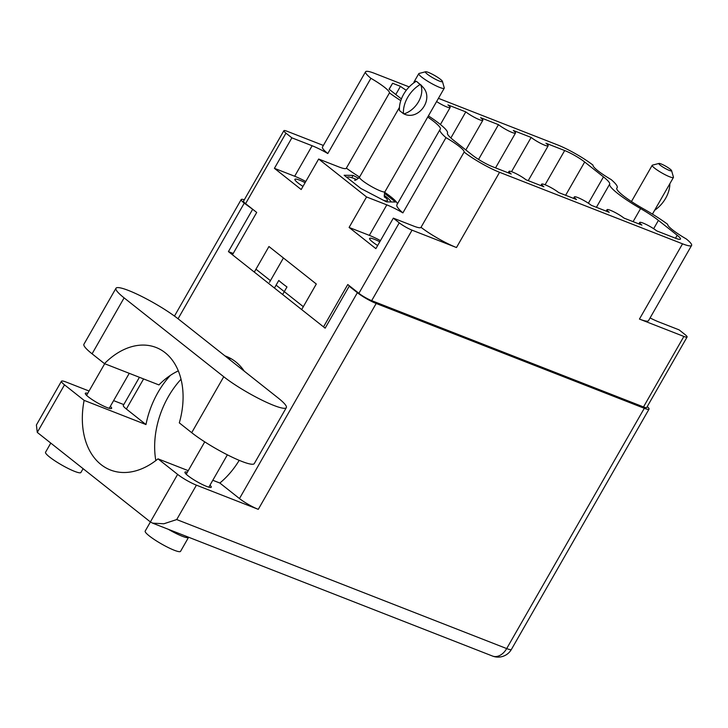 <?xml version="1.0" encoding="UTF-8"?>
<svg xmlns="http://www.w3.org/2000/svg" width="728" height="728" viewBox="0 0 728 728"><rect width="100%" height="100%" fill="white"/><g stroke="black" fill="none" stroke-linecap="round" stroke-linejoin="round"><path stroke-width="1.09" d="M377.65 245.527A15.161 2.266 -150.2 0 1 372.609 241.996A15.161 2.266 -150.2 0 1 369.587 238.42A15.161 2.266 -150.2 0 1 379.798 241.787M305.114 182.673A15.161 2.266 29.8 0 0 294.904 179.306A15.161 2.266 29.8 0 0 297.934 182.883A15.161 2.266 29.8 0 0 302.975 186.413M421.021 227.318A29.338 4.386 29.8 0 0 456.483 247.538L412.048 230.166A10.429 1.556 -150.2 0 1 399.253 222.832L393.329 218.145L413.586 226.062A23.96 3.585 29.8 0 0 420.993 227.373A23.96 3.585 29.8 0 0 421.021 227.318L464.118 152.079A23.96 3.585 29.8 0 0 459.304 146.483A23.96 3.585 29.8 0 0 445.982 137.638L402.893 212.885A23.96 3.585 29.8 0 0 386.814 204.868L366.557 196.951L318.655 159.032L338.911 166.949A23.96 3.585 29.8 0 0 346.319 168.259A23.96 3.585 29.8 0 0 346.364 168.141A44.008 6.579 29.8 0 0 359.559 177.059M380.471 240.604A23.96 3.585 29.8 0 0 369.351 235.362L349.094 227.445L375.876 248.639L393.329 218.145M346.364 168.141L389.462 92.902A23.96 3.585 29.8 0 0 384.621 87.369A23.96 3.585 29.8 0 0 370.898 78.296L327.809 153.535A23.96 3.585 29.8 0 0 312.13 145.755L291.882 137.838L274.42 168.332L301.192 189.526L318.655 159.032M305.787 181.49A23.96 3.585 29.8 0 0 294.676 176.249L274.42 168.332M427.736 117.053A31.623 4.732 -150.2 0 1 434.052 121.658A31.623 4.732 -150.2 0 1 440.367 129.111A31.623 4.732 -150.2 0 1 440.203 129.302A44.008 6.579 29.8 0 0 439.985 129.566A44.008 6.579 29.8 0 0 445.982 137.638M384.675 192.31A31.623 4.732 -150.2 0 1 390.954 196.897A31.623 4.732 -150.2 0 1 397.37 203.977M428.401 115.888A39.776 5.951 -150.2 0 1 439.494 123.778A39.776 5.951 -150.2 0 1 447.474 133.088A30.967 4.632 29.8 0 0 453.681 140.34L472.472 155.21A16.298 2.439 -150.2 0 0 492.474 166.676L511.202 174.001A11.084 1.656 29.8 0 1 508.99 171.389A11.084 1.656 29.8 0 1 515.706 173.464A11.084 1.656 29.8 0 1 526.016 179.789L543.871 186.768A11.084 1.656 29.8 0 1 541.659 184.157A11.084 1.656 29.8 0 1 548.375 186.241A11.084 1.656 29.8 0 1 558.685 192.565L576.549 199.545A11.084 1.656 -150.2 0 1 574.328 196.933A11.084 1.656 -150.2 0 1 581.044 199.008A11.084 1.656 -150.2 0 1 591.354 205.332L609.218 212.321A11.084 1.656 -150.2 0 1 607.006 209.709A11.084 1.656 -150.2 0 1 613.722 211.784A11.084 1.656 -150.2 0 1 624.023 218.109L641.887 225.089A11.084 1.656 -150.2 0 1 639.675 222.477A11.084 1.656 -150.2 0 1 646.391 224.561A11.084 1.656 -150.2 0 1 656.702 230.885L675.429 238.202A16.298 2.439 -150.2 0 0 680.471 239.093A16.298 2.439 -150.2 0 0 677.213 235.253L658.421 220.384A30.967 4.632 -150.2 0 0 640.576 208.581A39.776 5.951 29.8 0 1 609.682 184.129A30.967 4.632 29.8 0 0 603.476 176.886L584.684 162.007A16.298 2.439 -150.2 0 0 564.682 150.541L545.955 143.225A11.084 1.656 29.8 0 1 548.166 145.837A11.084 1.656 29.8 0 1 541.45 143.753A11.084 1.656 29.8 0 1 531.14 137.428L513.285 130.448A11.084 1.656 29.8 0 1 515.497 133.06A11.084 1.656 29.8 0 1 508.781 130.985A11.084 1.656 29.8 0 1 498.471 124.661L480.607 117.672A11.084 1.656 29.8 0 1 482.828 120.293A11.084 1.656 29.8 0 1 476.112 118.209A11.084 1.656 29.8 0 1 465.802 111.885L447.938 104.905A11.084 1.656 -150.2 0 1 450.15 107.517A11.084 1.656 -150.2 0 1 436.609 101.565M650.077 317.936A23.96 3.585 29.8 0 0 658.84 321.949L679.097 329.866L685.012 334.552A10.429 1.556 -150.2 0 1 687.096 337.009A10.429 1.556 -150.2 0 1 683.874 336.445L639.439 319.073L682.536 243.825L499.572 172.299A29.338 4.386 29.8 0 1 464.118 152.079M438.447 98.344L557.584 144.918A29.338 4.386 29.8 0 1 593.038 165.147A23.96 3.585 29.8 0 0 611.174 179.579A44.008 6.579 -150.2 0 1 617.171 187.66A44.008 6.579 -150.2 0 1 616.953 187.924A31.623 4.732 29.8 0 0 616.789 188.115A31.623 4.732 29.8 0 0 643.106 208.627A44.008 6.579 -150.2 0 1 667.694 224.324A23.96 3.585 29.8 0 0 686.258 238.93A29.338 4.386 -150.2 0 1 691.6 245.436L648.511 320.675A29.338 4.386 -150.2 0 1 639.439 319.073M439.985 129.566L396.897 204.805A44.008 6.579 29.8 0 0 402.893 212.885M358.658 178.296L353.107 175.403L344.153 175.248L360.879 188.488L386.55 201.874L395.504 202.02L384.366 193.202M370.898 78.296A29.338 4.386 -150.2 0 1 365.556 71.79A29.338 4.386 -150.2 0 1 374.62 73.392L409.181 86.905M389.462 92.902A44.008 6.579 29.8 0 0 400.791 100.646M691.6 245.436A29.338 4.386 -150.2 0 1 682.536 243.825M401.419 98.881A30.967 4.632 -150.2 0 1 398.735 96.842L389.052 89.18L392.62 83.274L400.455 86.341A11.084 1.656 -150.2 0 0 406.306 90.245M683.874 336.445L643.506 406.934A10.429 1.556 29.8 0 0 646.728 407.498L687.096 337.009M399.253 222.832L358.886 293.32A10.429 1.556 29.8 0 0 371.68 300.655L643.506 406.934M291.882 137.838L285.958 133.151A10.429 1.556 -150.2 0 1 283.875 130.694A10.429 1.556 -150.2 0 1 287.096 131.268L323.369 145.445M283.875 130.694L243.507 201.183A10.429 1.556 29.8 0 0 245.591 203.64L256.702 212.44L232.45 254.782M366.557 196.951L349.094 227.445M301.665 309.573L316.307 284.011L268.951 246.519L254.309 272.081M358.886 293.32L347.775 284.53L323.523 326.872M389.18 89.28L392.62 83.274M395.786 94.504L400.455 86.341M450.869 137.965L465.802 111.885M478.56 159.432L498.471 124.661M511.538 171.672L531.14 137.428M327.809 153.535A29.338 4.386 -150.2 0 1 322.468 147.029L365.556 71.79M351.788 177.714L353.107 175.403M659.013 163.436L652.47 165.138A12.221 1.829 29.8 0 0 652.206 165.302A12.221 1.829 29.8 0 0 652.324 165.911A12.221 1.829 29.8 0 0 663.281 173.737A12.221 1.829 29.8 0 0 673.427 177.459A12.221 1.829 29.8 0 0 673.436 177.15L671.589 170.643A7.335 1.101 29.8 0 0 671.507 170.461A7.335 1.101 29.8 0 0 665.419 166.039A7.335 1.101 29.8 0 0 659.013 163.436A7.335 1.101 29.8 0 0 658.922 163.9A7.335 1.101 29.8 0 0 665.984 168.86A7.335 1.101 29.8 0 0 671.589 170.643M669.86 183.674A26.244 18.409 -51.6 0 1 654.609 210.301M652.434 214.114L673.427 177.459M425.625 71.754L419.091 73.455A14.669 2.193 29.8 0 0 418.773 73.655A14.669 2.193 29.8 0 0 418.919 74.383A14.669 2.193 29.8 0 0 432.068 83.775A14.669 2.193 29.8 0 0 444.235 88.234A14.669 2.193 29.8 0 0 444.253 87.87L442.406 81.363A9.783 1.465 29.8 0 0 442.296 81.127A9.783 1.465 29.8 0 0 434.179 75.23A9.783 1.465 29.8 0 0 425.625 71.754A9.783 1.465 29.8 0 0 425.516 72.372A9.783 1.465 29.8 0 0 434.925 78.979A9.783 1.465 29.8 0 0 442.406 81.363M418.773 73.655L413.886 82.2L415.051 81.136L416.662 81.472L422.74 86.96C434.534 98.881 418.445 121.285 403.922 113.887L403.467 113.705A26.244 18.409 -51.6 0 1 420.211 84.466L420.666 84.648A20.211 14.178 -51.6 0 1 403.922 113.887M399.408 109.382L399.363 108.527M391.1 201.947A25.425 3.804 29.8 0 0 390.845 201.41A25.425 3.804 29.8 0 0 386.022 196.678A25.425 3.804 29.8 0 0 384.202 195.286M420.211 84.466L416.662 81.472M416.207 81.299A26.244 18.409 128.4 0 0 399.463 110.529L403.467 113.705M356.829 179.607A25.425 3.804 29.8 0 0 348.23 176.977A25.425 3.804 29.8 0 0 347.502 177.041A25.425 3.804 29.8 0 0 346.938 177.45M346.719 177.277L347.502 177.041M420.666 84.648L422.74 86.96M274.447 288.024L278.779 280.462A40.75 6.097 29.8 0 0 282.428 283.529A40.75 6.097 29.8 0 0 286.978 286.95L282.637 294.512M178.56 319.164A40.75 6.097 29.8 0 0 128.565 290.499A40.75 6.097 29.8 0 0 115.97 288.27A40.75 6.097 29.8 0 0 124.106 297.87L223.742 376.74A40.75 6.097 29.8 0 0 261.643 399.99A40.75 6.097 29.8 0 0 286.332 407.635A40.75 6.097 29.8 0 0 278.196 398.025L178.56 319.164M188.607 537.237A20.375 3.049 -150.2 0 1 188.552 537.364L180.544 551.351A20.375 3.049 -150.2 0 1 174.247 550.241A20.375 3.049 -150.2 0 1 154.673 539.776A20.375 3.049 -150.2 0 1 145.181 531.103L150.414 521.958M188.552 537.364A20.375 3.049 -150.2 0 1 182.255 536.254A20.375 3.049 -150.2 0 1 168.423 529.347M83.092 468.668L80.908 472.49A20.375 3.049 -150.2 0 1 74.611 471.371A20.375 3.049 -150.2 0 1 55.037 460.915A20.375 3.049 -150.2 0 1 45.545 452.234L50.787 443.088M209.992 485.166A15.161 2.266 -150.2 0 1 211.257 487.223A15.161 2.266 -150.2 0 1 206.579 486.395A15.161 2.266 -150.2 0 1 192.01 478.615A15.161 2.266 -150.2 0 1 184.948 472.154A15.161 2.266 -150.2 0 1 187.36 472.208M110.365 406.306A15.161 2.266 -150.2 0 1 111.63 408.363A15.161 2.266 -150.2 0 1 106.943 407.525A15.161 2.266 -150.2 0 1 92.374 399.745A15.161 2.266 -150.2 0 1 85.312 393.293A15.161 2.266 -150.2 0 1 87.733 393.338M244.29 371.189A74.001 51.561 -68.6 0 0 226.208 356.347A74.001 51.561 -68.6 0 0 224.943 355.874M170.37 375.384A74.001 51.561 -68.6 0 0 157.912 392.538A74.001 51.561 -68.6 0 0 145.982 424.561L126.363 409.027A15.324 2.293 -150.2 0 1 123.305 405.414L139.412 377.295M155.828 460.578A74.001 51.561 111.4 0 1 168.368 396.624A74.001 51.561 111.4 0 1 181.017 379.261M227.9 358.212A74.001 51.561 111.4 0 1 231.267 358.795M178.305 370.889A71.071 49.513 -68.6 0 0 158.922 384.921L104.468 363.636L92.074 353.817L124.106 297.87M115.97 288.27L83.938 344.208A40.75 6.097 29.8 0 0 92.074 353.817M89.062 391.018L66.184 382.073A15.324 2.293 29.8 0 0 61.443 381.235A15.324 2.293 29.8 0 0 64.51 384.848L37.274 432.396L150.387 521.93L177.623 474.383L158.003 458.849L188.243 470.67M177.623 474.383A15.324 2.293 29.8 0 0 196.414 485.157L258.276 509.345A15.324 2.293 -150.2 0 1 239.476 498.562L219.856 483.037L212.794 480.271M196.414 485.157L176.713 519.565L506.688 648.575L644.298 408.299L376.176 303.476L258.276 509.345M644.298 408.299A15.324 2.293 29.8 0 0 649.03 409.136A15.324 2.293 29.8 0 0 647.247 406.588M239.476 498.562L357.375 292.692L349.185 286.204L350.596 286.759M357.375 292.692A15.324 2.293 29.8 0 0 376.176 303.476M244.299 199.8A15.324 2.293 29.8 0 0 241.205 199.545A15.324 2.293 29.8 0 0 244.262 203.157L253.881 210.201M349.185 286.204L325.152 328.164L228.428 251.606L252.461 209.646M219.856 483.037A74.001 51.561 -68.6 0 0 239.221 460.342M113.614 400.618L123.778 404.586M255.956 269.205L270.434 280.662M276.094 285.139L303.312 306.688M228.428 251.606L233.197 253.471M145.982 424.561L84.12 400.373L64.51 384.848M84.12 400.373A74.001 51.561 -68.6 0 0 110.456 470.006A74.001 51.561 -68.6 0 0 158.003 458.849M176.713 519.565L163.882 523.769L152.562 523.141L150.387 521.93M37.274 432.396L36.4 424.97L61.443 381.235M104.468 363.636A71.071 49.513 -68.6 0 1 156.074 347.484A71.071 49.513 -68.6 0 1 179.306 422.868L191.701 432.687A40.75 6.097 29.8 0 0 229.602 455.937A40.75 6.097 29.8 0 0 254.29 463.581L286.332 407.635M369.351 235.362L386.814 204.868M294.676 176.249L312.13 145.755M412.048 230.166L371.68 300.655M285.958 133.151L245.591 203.64M456.483 247.538L499.572 172.299M545.09 184.766L564.682 150.541M565.629 195.277L584.684 162.007M588.388 203.221L603.476 176.886M596.405 207.307L609.682 184.129M633.096 221.649L640.576 208.581M653.653 228.71L658.421 220.384M675.502 238.238L677.213 235.253M383.756 200.409A21.194 3.167 29.8 0 0 387.214 199.518A21.194 3.167 29.8 0 0 384.53 196.678M354.645 180.071C354.827 180.826 356.447 179.852 359.505 177.15A14.669 2.193 29.8 0 0 359.65 177.878A14.669 2.193 29.8 0 0 372.791 187.269A14.669 2.193 29.8 0 0 384.966 191.728L444.235 88.234M244.262 203.157L178.06 318.764M143.598 378.933L126.363 409.027M649.03 409.136L511.42 649.412A15.324 2.293 -150.2 0 1 506.688 648.575A15.324 10.674 111.4 0 1 492.547 656.065L152.562 523.141M191.701 432.687L223.742 376.74M440.413 124.515L450.15 107.517M465.838 149.95L482.828 120.293M495.55 167.877L515.497 133.06M528.228 180.653L548.166 145.837M638.856 223.906L639.675 222.477M606.187 211.129L607.006 209.709M573.518 198.362L574.328 196.933M540.84 185.585L541.659 184.157M508.171 172.818L508.99 171.389M616.689 188.488L617.171 187.66M631.458 201.538L652.206 165.302M384.966 191.728C384.147 195.623 384.102 197.47 384.812 197.252L384.885 197.37M359.505 177.15L399.454 107.389M269.487 282.309L283.429 257.976M104.695 363.718L86.577 395.349M204.741 441.86L186.213 474.21M227.373 454.818L208.845 487.178M129.247 373.318L109.209 408.308M492.547 656.065A15.324 15.324 0 0 0 511.42 649.412M241.205 199.545L174.474 316.07"/></g></svg>
